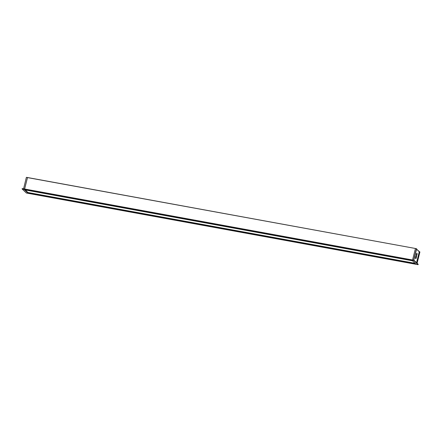 <?xml version="1.0" encoding="UTF-8"?>
<svg xmlns="http://www.w3.org/2000/svg" width="442" height="442" viewBox="0 0 442 442"><rect width="100%" height="100%" fill="white"/><g stroke="black" fill="none" stroke-linecap="round" stroke-linejoin="round"><path stroke-width="0.66" d="M414.027 260.31L418.182 264.277L418.027 264.67L413.839 260.526L411.988 260.316L412.48 260.791L24.525 189.811L24.034 189.336L411.988 260.316L412.088 259.896L411.988 260.316L416.171 264.333L28.222 193.358L27.724 192.883L415.679 263.863L416.187 264.333M26.371 193.016L418.044 264.675M26.476 177.325L27.514 177.513L24.619 189.005L27.465 177.596L415.469 248.492L412.574 259.984L415.419 248.575L416.497 248.68L413.607 260.172M412.088 259.896L24.139 188.916L412.093 259.896M24.531 189.811L412.48 260.791M415.508 263.697L27.724 192.883M27.724 192.751L27.813 192.38M24.034 189.204L413.894 260.316L24.034 189.204L22.277 188.574L22.183 188.999L24.034 189.204M23.592 188.817L26.354 177.408M415.463 248.492L26.487 177.33L415.469 248.492M22.155 188.662L24.128 188.916M22.1 188.867L26.282 192.939M28.216 193.353L24.034 189.336L22.183 188.999L26.36 193.016L28.216 193.353M415.839 256.382L415.519 257.885M416.397 257.133A1.155 0.359 100.4 0 0 416.48 256.034A1.155 0.359 100.4 0 0 416.176 255.747A1.155 0.359 100.4 0 0 415.789 256.553L415.618 257.25A1.155 0.359 100.4 0 0 415.607 258.598A1.155 0.359 100.4 0 0 416.22 257.835L416.397 257.133L415.701 256.901M419.834 251.874L417.093 263.233M417.033 263.178L419.867 251.89L416.922 263.067M416.171 264.333L418.16 264.592L414.027 260.36L418.204 264.388M419.745 251.807L419.397 251.835L416.657 262.819M413.74 260.194L416.579 248.747M27.934 192.502L415.143 263.344L27.934 192.502L25.282 189.95M415.546 257.609L416.22 257.835M416.563 249.194L419.265 251.785L416.541 262.708M416.441 255.437A1.094 0.337 100.4 0 0 417.082 254.111A1.094 0.337 100.4 0 0 416.585 253.636A1.094 0.337 100.4 0 0 416.441 255.437M416.64 248.863L413.811 260.211L416.497 248.68M419.441 251.752L416.574 249.15M416.718 253.476A0.912 0.282 -79.6 0 1 416.806 254.415A0.912 0.282 -79.6 0 1 416.392 255.261M22.277 188.574L24.133 188.916M417.099 263.239L419.9 252.001M418.16 264.592L413.944 260.233M419.237 251.686L416.579 249.133M416.37 255.261L416.397 255.277C416.22 256.106 416.48 253.183 416.729 253.465L416.696 253.47"/></g></svg>
